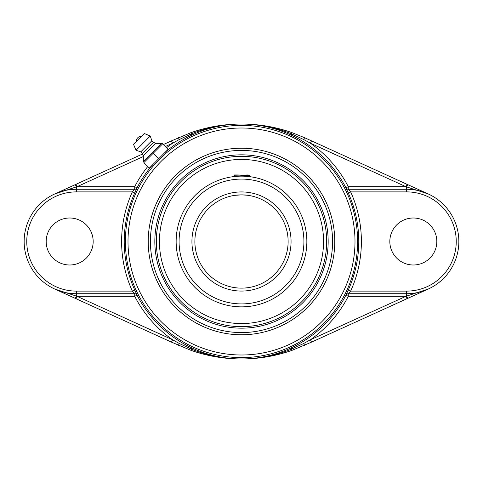 <?xml version="1.0" encoding="UTF-8"?>
<svg xmlns="http://www.w3.org/2000/svg" width="483" height="483" viewBox="0 0 483 483"><rect width="100%" height="100%" fill="white"/><g stroke="black" fill="none" stroke-linecap="round" stroke-linejoin="round"><path stroke-width="0.72" d="M311.511 140.855L310.43 143.234L405.901 186.667L406.982 184.289L304.525 137.679L292.022 132.644C275.793 126.957 259.075 124.077 241.868 124.016C259.16 124.119 275.769 127.421 291.714 133.918L303.753 139.557L310.43 143.234A120.032 120.032 0 0 1 348.279 186.667L345.955 187.857L348.267 192.971A117.278 117.278 0 0 1 348.267 290.029L345.955 295.143A117.423 117.423 0 0 1 291.164 347.905C275.395 355.216 258.84 358.911 241.5 358.984C224.16 358.911 207.605 355.216 191.836 347.905A117.423 117.423 0 0 1 137.045 295.143L134.733 290.029L132.354 291.11L134.739 293.724L134.721 296.333A120.032 120.032 0 0 0 172.57 339.766L171.489 342.145L190.978 350.356C207.207 356.043 223.925 358.923 241.132 358.984L241.868 358.984L241.132 358.984C223.84 358.881 207.225 355.579 191.286 349.082L179.247 343.443L172.57 339.766L77.099 296.333L76.018 298.711L171.489 342.145M165.035 152.387A117.423 117.423 0 0 1 191.836 135.095C207.605 127.784 224.16 124.089 241.5 124.016C258.846 124.095 275.401 127.79 291.164 135.095A117.423 117.423 0 0 1 345.955 187.857L345.937 187.857A2.608 2.608 90 0 0 348.261 189.276L406.626 189.276A52.224 52.224 0 0 1 458.85 241.5A52.224 52.224 0 0 1 406.626 293.724L348.261 293.724A2.608 2.608 -90 0 0 345.955 295.143A2.608 2.608 -90 0 1 348.261 293.724L350.646 291.11A119.893 119.893 0 0 0 350.646 191.89L348.261 189.276L348.279 186.667L405.901 186.667L428.252 193.967L406.982 184.289M241.132 124.016L241.126 124.016C223.925 124.077 207.207 126.957 190.978 132.644L171.489 140.855L172.57 143.234L179.247 139.557L191.286 133.918C207.225 127.421 223.84 124.119 241.126 124.016M142.582 154.005L76.018 184.289L77.099 186.667L143.33 156.534M171.489 140.855L163.332 144.562M76.018 184.289L54.748 193.967L77.099 186.667L134.721 186.667L134.721 189.276L132.354 191.89A119.893 119.893 0 0 0 132.354 291.11L76.374 291.11L76.374 293.724L134.739 293.724A2.608 2.608 90 0 1 137.063 295.143L134.721 296.333L77.099 296.333L54.748 289.033L76.018 298.711M134.733 290.029A117.278 117.278 0 0 1 134.733 192.971L137.045 187.857A2.608 2.608 -90 0 1 134.739 189.276L76.374 189.276A52.224 52.224 0 0 0 24.15 241.5A52.224 52.224 0 0 0 76.374 293.724L76.374 296.17L75.294 298.379M345.955 295.143L348.279 296.333A120.032 120.032 0 0 1 310.43 339.766L311.511 342.145L406.982 298.711L405.901 296.333L310.43 339.766L303.753 343.443L291.714 349.082C275.769 355.579 259.16 358.881 241.874 358.984L241.126 358.984M406.982 298.711L428.252 289.033L405.901 296.333L348.279 296.333L348.279 293.724M241.874 358.984L241.868 358.984C259.075 358.923 275.793 356.043 292.022 350.356L311.511 342.145M190.978 350.356L191.836 347.905M291.164 347.905L292.022 350.356M134.733 192.971L132.354 191.89L76.374 191.89L76.374 186.83L75.294 184.621M191.836 135.095L190.978 132.644L197.022 130.658M407.706 298.379L406.626 296.17L406.626 291.11L350.646 291.11L348.267 290.029M407.706 184.621L406.626 186.83L406.626 191.89L350.646 191.89L348.267 192.971M292.022 132.644L291.164 135.095M93.171 241.5A23.498 23.498 0 0 1 69.679 264.998A23.498 23.498 0 0 1 46.181 241.5A23.498 23.498 0 0 1 69.679 218.002A23.498 23.498 0 0 1 93.171 241.5M241.5 154.832A86.668 86.668 0 0 0 154.832 241.5A86.668 86.668 0 0 0 241.5 328.168A86.668 86.668 0 0 0 328.168 241.5A86.668 86.668 0 0 0 241.5 154.832M241.5 332.576A91.076 91.076 0 0 1 162.626 195.959A91.076 91.076 0 0 1 320.374 195.959A91.076 91.076 0 0 1 241.5 332.576M389.829 241.5A23.498 23.498 0 0 1 413.321 218.002A23.498 23.498 0 0 1 436.819 241.5A23.498 23.498 0 0 1 413.321 264.998A23.498 23.498 0 0 1 389.829 241.5M143.856 162.626L162.626 143.856L161.98 143.209L168.096 149.325L149.325 168.096L143.856 162.626M153.407 165.868L152.477 164.938L158.708 158.708L153.238 153.238M161.98 143.209L143.209 161.98M158.708 158.708L164.938 152.477L165.868 153.407M161.57 143.366L155.864 143.33L153.437 142.358L151.849 140.776L150.267 136.025L144.345 133.513L133.513 144.345L136.025 150.267L140.776 151.849L142.358 153.437L143.33 155.864L143.366 161.57M150.267 136.025L136.025 150.267M151.849 140.776L140.776 151.849M153.437 142.358L142.358 153.437M155.864 143.33L143.33 155.864M223.303 161.479A82.062 82.062 0 0 0 161.479 259.697A82.062 82.062 0 0 0 259.697 321.521A82.062 82.062 0 0 0 321.521 223.303A82.062 82.062 0 0 0 223.303 161.479M288.128 241.5A46.628 46.628 0 0 1 218.189 281.879A46.628 46.628 0 0 1 218.189 201.121A46.628 46.628 0 0 1 288.128 241.5M234.98 195.331L241.5 194.872L247.067 195.204M248.757 195.44L248.757 195.44A46.628 46.628 0 0 0 244.513 194.969M306.838 239.985L306.856 241.5A65.356 65.356 0 0 0 241.5 176.144A65.356 65.356 0 0 0 176.144 241.5A65.356 65.356 0 0 0 241.5 306.856A65.356 65.356 0 0 0 306.856 241.5A65.356 65.356 0 0 0 241.5 176.144A65.356 65.356 0 0 0 176.144 241.5A65.356 65.356 0 0 0 241.5 306.856A65.356 65.356 0 0 0 306.856 241.5L306.838 243.015M306.379 249.373L306.506 248.202M249.373 176.621L248.202 176.494M243.015 176.162L241.5 176.144M234.798 176.494L234.243 176.549M234.225 176.555L233.639 176.422L235.022 175.22L248.184 174.961M241.5 194.872A46.628 46.628 0 0 1 243.021 194.897M248.775 195.446A46.628 46.628 0 0 1 287.983 245.147A46.628 46.628 0 0 1 241.5 288.128A46.628 46.628 0 0 1 194.872 241.5M241.5 156.323A85.177 85.177 0 0 1 315.266 284.089A85.177 85.177 0 0 1 167.734 284.089A85.177 85.177 0 0 1 241.5 156.323M237.093 174.961L249.373 175.178L233.639 176.422M237.443 174.961L234.352 174.961L234.756 175.311M241.234 176.15L248.316 175.709L249.361 175.522L249.373 175.178M304.525 137.679L303.753 139.557M178.475 137.679L179.247 139.557M165.307 146.536L172.57 143.234A120.032 120.032 0 0 0 166.526 147.756M241.5 125.393A116.107 116.107 0 0 0 125.393 241.5A116.107 116.107 0 0 0 241.5 357.607A116.107 116.107 0 0 0 357.607 241.5A116.107 116.107 0 0 0 241.5 125.393M241.5 128.007A113.493 113.493 0 0 1 339.79 298.246A113.493 113.493 0 0 1 143.209 298.246A113.493 113.493 0 0 1 241.5 128.007M147.756 166.526A120.032 120.032 0 0 0 134.721 186.667L137.045 187.857A117.423 117.423 0 0 1 152.387 165.035M241.5 334.779A93.279 93.279 0 0 0 322.282 194.86A93.279 93.279 0 0 0 160.718 194.86A93.279 93.279 0 0 0 241.5 334.779M303.753 343.443L304.525 345.321M179.247 343.443L178.475 345.321M137.045 187.857A2.608 2.608 -90 0 1 134.721 189.276M137.045 295.143A2.608 2.608 90 0 0 134.721 293.724M348.279 189.276A2.608 2.608 90 0 1 345.955 187.857M76.374 291.11A49.61 49.61 0 0 1 26.758 241.5A49.61 49.61 0 0 1 76.374 191.89M406.626 191.89A49.61 49.61 0 0 1 456.242 241.5A49.61 49.61 0 0 1 406.626 291.11M291.062 241.5A49.562 49.562 0 0 0 216.716 198.573A49.562 49.562 0 0 0 216.716 284.427A49.562 49.562 0 0 0 291.062 241.5M303.916 241.5A62.416 62.416 0 0 1 241.5 303.916A62.416 62.416 0 0 1 179.084 241.5A62.416 62.416 0 0 1 241.5 179.084A62.416 62.416 0 0 1 303.916 241.5M141.465 136.387A4.752 4.752 0 0 0 136.387 141.465M248.25 176.633L249.355 175.522"/></g></svg>

